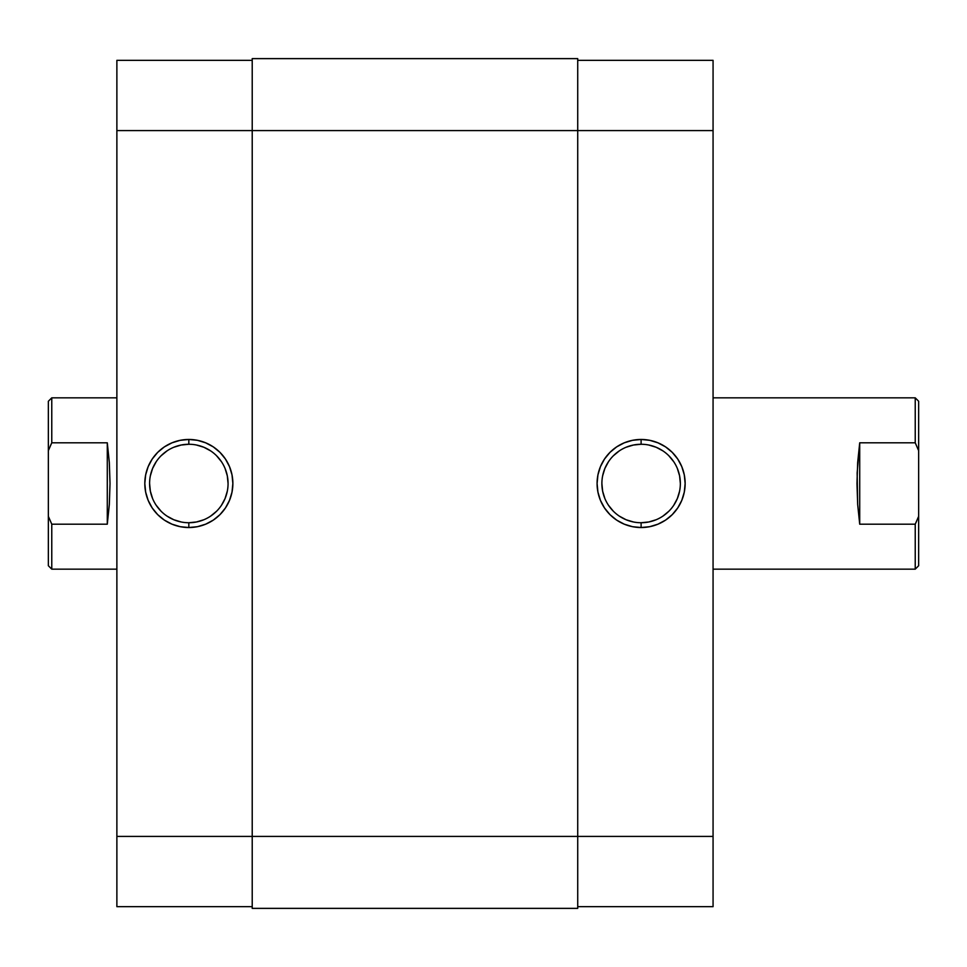 <?xml version="1.0" encoding="UTF-8"?>
<svg xmlns="http://www.w3.org/2000/svg" width="967" height="967" viewBox="0 0 967 967"><rect width="100%" height="100%" fill="white"/><g stroke="black" fill="none" stroke-linecap="round" stroke-linejoin="round"><path stroke-width="1.45" d="M641.109 444.264L641.109 439.465A44.035 44.035 0 0 1 685.144 483.5A44.035 44.035 0 0 1 641.109 527.535L649.703 526.689L657.959 524.174L665.574 520.113L672.246 514.637L677.722 507.965L681.795 500.35L684.298 492.094L685.144 483.5L684.298 474.906L681.795 466.65L677.722 459.035L672.246 452.363L665.574 446.887L657.959 442.826L649.703 440.311L641.109 439.465L632.527 440.311L624.259 442.826L616.656 446.887L609.984 452.363L604.508 459.035L600.434 466.65L597.932 474.906L597.086 483.5L597.932 492.094L600.434 500.35L604.508 507.965L609.984 514.637L616.656 520.113L624.259 524.174L632.527 526.689L641.109 527.535L641.109 522.736A39.236 39.236 0 0 0 680.345 483.5A39.236 39.236 0 0 0 641.109 444.264A39.236 39.236 0 0 0 601.885 483.5A39.236 39.236 0 0 0 641.109 522.736L641.109 527.535A44.035 44.035 0 0 1 597.086 483.5A44.035 44.035 0 0 1 641.109 439.465L641.109 444.264A39.236 39.236 0 0 1 680.345 483.5A39.236 39.236 0 0 1 641.109 522.736A39.236 39.236 0 0 1 601.885 483.5A39.236 39.236 0 0 1 641.109 444.264L633.458 445.025L626.096 447.25M713.066 60.341L577.722 60.341L713.066 60.341L713.066 836.419L713.066 60.341M713.066 906.659L713.066 836.419L252.218 836.419L252.218 908.376L577.722 908.376L577.722 130.581L713.066 130.581L577.722 130.581L577.722 58.624L252.218 58.624L577.722 58.624L577.722 130.581L252.218 130.581L577.722 130.581L577.722 908.376L252.218 908.376L252.218 836.419L713.066 836.419L713.066 906.659L577.722 906.659L713.066 906.659M641.109 522.736L648.772 521.975L656.122 519.75M662.915 516.124L668.85 511.241M673.733 505.294L677.359 498.513L679.596 491.151M680.345 483.5L679.596 475.849L677.359 468.487M673.733 461.706L668.85 455.759M662.915 450.876L656.122 447.25L648.772 445.025M619.315 450.876L613.368 455.759M608.497 461.706L604.871 468.487L602.634 475.849M601.885 483.5L602.634 491.151L604.871 498.513M608.497 505.294L613.368 511.241M619.315 516.124L626.096 519.75L633.458 521.975M252.218 58.624L252.218 836.419L116.874 836.419L116.874 906.659L252.218 906.659L116.874 906.659L116.874 130.581L116.874 836.419L252.218 836.419L252.218 58.624M188.831 522.736L188.831 527.535A44.035 44.035 0 0 1 144.808 483.5A44.035 44.035 0 0 1 188.831 439.465L180.237 440.311L171.981 442.826L164.366 446.887L157.694 452.363L152.218 459.035L148.156 466.65L145.654 474.906L144.808 483.5L145.654 492.094L148.156 500.35L152.218 507.965L157.694 514.637L164.366 520.113L171.981 524.174L180.237 526.689L188.831 527.535L197.425 526.689L205.681 524.174L213.296 520.113L219.968 514.637L225.444 507.965L229.505 500.35L232.02 492.094L232.866 483.5L232.02 474.906L229.505 466.65L225.444 459.035L219.968 452.363L213.296 446.887L205.681 442.826L197.425 440.311L188.831 439.465L188.831 444.264A39.236 39.236 0 0 0 149.595 483.5A39.236 39.236 0 0 0 188.831 522.736A39.236 39.236 0 0 0 228.067 483.5A39.236 39.236 0 0 0 188.831 444.264L188.831 439.465A44.035 44.035 0 0 1 232.866 483.5A44.035 44.035 0 0 1 188.831 527.535L188.831 522.736A39.236 39.236 0 0 1 149.595 483.5A39.236 39.236 0 0 1 188.831 444.264A39.236 39.236 0 0 1 228.067 483.5A39.236 39.236 0 0 1 188.831 522.736L196.482 521.975L203.844 519.75M116.874 60.341L116.874 130.581L252.218 130.581L116.874 130.581L116.874 60.341L252.218 60.341L116.874 60.341M188.831 444.264L181.18 445.025L173.818 447.25M167.037 450.876L161.09 455.759M156.207 461.706L152.581 468.487L150.356 475.849M149.595 483.5L150.356 491.151L152.581 498.513M156.207 505.294L161.09 511.241M167.037 516.124L173.818 519.75L181.18 521.975M210.625 516.124L216.572 511.241M221.455 505.294L225.081 498.513L227.305 491.151M228.067 483.5L227.305 475.849L225.081 468.487M221.455 461.706L216.572 455.759M210.625 450.876L203.844 447.25L196.482 445.025M48.35 565.731L48.35 516.366L51.771 524.187L107.289 524.187L109.331 504.484L110.02 483.5L109.331 462.516L107.289 442.813L107.289 524.187L107.289 442.813L51.771 442.813L48.35 450.634L48.35 516.366L48.35 401.269L48.35 450.634L51.771 442.813L51.771 397.836L116.874 397.836L51.771 397.836L48.35 401.269L51.771 397.836L51.771 442.813L50.296 446.041L51.771 442.813L107.289 442.813L109.331 462.516L110.02 483.5L109.331 504.484L107.289 524.187L51.771 524.187L51.771 569.164L116.874 569.164L51.771 569.164L51.771 524.187L48.35 516.366L48.35 565.731L51.771 569.164M918.65 401.269L918.65 450.634L915.229 442.813L859.711 442.813L857.149 472.923L857.669 504.484L859.711 524.187L859.711 442.813L859.711 524.187L915.229 524.187L918.65 516.366L918.65 450.634L918.65 565.731L918.65 516.366L915.229 524.187L915.229 569.164L713.066 569.164L915.229 569.164L918.65 565.731L915.229 569.164L915.229 524.187L916.704 520.959L915.229 524.187L859.711 524.187L857.669 504.484L856.98 483.5L857.669 462.516L859.711 442.813L915.229 442.813L915.229 397.836L713.066 397.836L915.229 397.836L915.229 442.813L918.65 450.634L918.65 401.269L915.229 397.836"/></g></svg>
